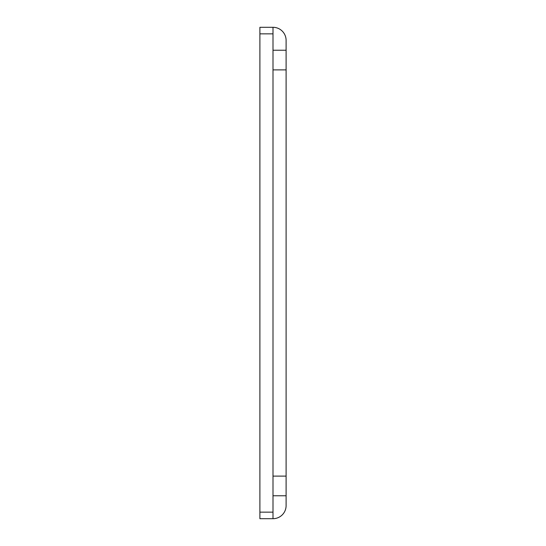<?xml version="1.0" encoding="UTF-8"?>
<svg xmlns="http://www.w3.org/2000/svg" width="546" height="546" viewBox="0 0 546 546"><rect width="100%" height="100%" fill="white"/><g stroke="black" fill="none" stroke-linecap="round" stroke-linejoin="round"><path stroke-width="0.82" d="M273 27.3L259.896 27.3L259.896 33.852L273 33.852L273 27.3A13.104 13.104 0 0 1 286.104 40.404L286.104 69.888L273 69.888L273 476.112L286.104 476.112L286.104 69.888M273 33.852L273 69.888M286.104 476.112L286.104 505.596A13.104 13.104 0 0 1 273 518.7L273 512.148L259.896 512.148L259.896 518.7L273 518.7M259.896 512.148L259.896 33.852M273 476.112L273 512.148M286.104 50.232L273 50.232M286.104 495.768L273 495.768"/></g></svg>
